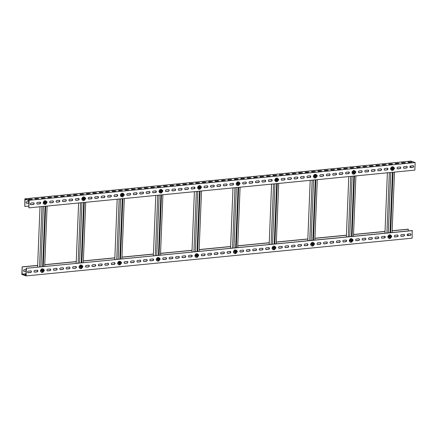 <?xml version="1.0" encoding="UTF-8"?>
<svg xmlns="http://www.w3.org/2000/svg" width="437" height="437" viewBox="0 0 437 437"><rect width="100%" height="100%" fill="white"/><g stroke="black" fill="none" stroke-linecap="round" stroke-linejoin="round"><path stroke-width="0.66" d="M28.864 207.854L414.844 170.124L415.15 162.564L410.873 161.084L24.887 198.808L29.164 200.293L28.864 207.854L28.809 200.55L25.084 199.261L24.8 206.444L28.716 206.062M410.829 167.486L410.895 165.918M411.042 162.225L408.524 162.427M24.8 206.444L24.887 198.808M410.523 167.611L412.97 167.371A0.852 0.688 109.1 0 0 413.036 165.71L410.594 165.945A0.852 0.688 109.1 0 0 410.523 167.611L410.31 167.535A0.852 0.688 -70.9 0 1 410.179 167.535M404.094 168.24L406.536 167.999A0.852 0.688 109.1 0 0 406.607 166.339L404.159 166.573A0.852 0.688 109.1 0 0 404.094 168.24L403.881 168.163A0.852 0.688 -70.9 0 1 403.744 168.163M397.659 168.868L400.106 168.627A0.852 0.688 109.1 0 0 400.172 166.967L397.725 167.207A0.852 0.688 109.1 0 0 397.659 168.868L397.446 168.797A0.852 0.688 -70.9 0 1 397.309 168.791M390.886 168.021A0.852 0.688 109.1 0 0 390.831 169.392M393.846 169.217A0.852 0.688 109.1 0 0 393.835 167.595M384.795 170.124L387.237 169.889A0.852 0.688 109.1 0 0 387.308 168.223L384.86 168.463A0.852 0.688 109.1 0 0 384.795 170.124L384.582 170.053A0.852 0.688 -70.9 0 1 384.445 170.048M378.36 170.752L380.807 170.517A0.852 0.688 109.1 0 0 380.873 168.851L378.426 169.092A0.852 0.688 109.1 0 0 378.36 170.752L378.147 170.681A0.852 0.688 -70.9 0 1 378.01 170.681M371.925 171.386L374.372 171.146A0.852 0.688 109.1 0 0 374.438 169.48L371.996 169.72A0.852 0.688 109.1 0 0 371.925 171.386L371.712 171.309A0.852 0.688 -70.9 0 1 371.581 171.309M365.496 172.014L367.938 171.774A0.852 0.688 109.1 0 0 368.003 170.108L365.561 170.348A0.852 0.688 109.1 0 0 365.496 172.014L365.283 171.938A0.852 0.688 -70.9 0 1 365.146 171.938M359.061 172.642L361.508 172.402A0.852 0.688 109.1 0 0 361.574 170.741L359.127 170.976A0.852 0.688 109.1 0 0 359.061 172.642L358.848 172.566A0.852 0.688 -70.9 0 1 358.711 172.566M352.288 171.79A0.852 0.688 109.1 0 0 352.233 173.161M355.248 172.992A0.852 0.688 109.1 0 0 355.237 171.364M346.197 173.899L348.639 173.658A0.852 0.688 109.1 0 0 348.704 171.998L346.262 172.233A0.852 0.688 109.1 0 0 346.197 173.899L345.984 173.822A0.852 0.688 -70.9 0 1 345.847 173.822M339.762 174.527L342.209 174.287A0.852 0.688 109.1 0 0 342.275 172.626L339.828 172.866A0.852 0.688 109.1 0 0 339.762 174.527L339.549 174.456A0.852 0.688 -70.9 0 1 339.412 174.45M333.327 175.155L335.774 174.92A0.852 0.688 109.1 0 0 335.84 173.254L333.398 173.494A0.852 0.688 109.1 0 0 333.327 175.155L333.114 175.084A0.852 0.688 -70.9 0 1 332.983 175.079M326.898 175.783L329.34 175.548A0.852 0.688 109.1 0 0 329.405 173.882L326.963 174.123A0.852 0.688 109.1 0 0 326.898 175.783L326.685 175.712A0.852 0.688 -70.9 0 1 326.548 175.707M320.463 176.417L322.91 176.177A0.852 0.688 109.1 0 0 322.976 174.51L320.529 174.751A0.852 0.688 109.1 0 0 320.463 176.417L320.25 176.34A0.852 0.688 -70.9 0 1 320.113 176.34M313.69 175.565A0.852 0.688 109.1 0 0 313.635 176.936M316.65 176.761A0.852 0.688 109.1 0 0 316.639 175.139M307.599 177.673L310.041 177.433A0.852 0.688 109.1 0 0 310.106 175.767L307.664 176.007A0.852 0.688 109.1 0 0 307.599 177.673L307.38 177.597A0.852 0.688 -70.9 0 1 307.249 177.597M301.164 178.301L303.606 178.061A0.852 0.688 109.1 0 0 303.677 176.401L301.23 176.635A0.852 0.688 109.1 0 0 301.164 178.301L300.951 178.225A0.852 0.688 -70.9 0 1 300.814 178.225M294.729 178.93L297.176 178.689A0.852 0.688 109.1 0 0 297.242 177.029L294.8 177.264A0.852 0.688 109.1 0 0 294.729 178.93L294.516 178.853A0.852 0.688 -70.9 0 1 294.385 178.853M288.3 179.558L290.742 179.317A0.852 0.688 109.1 0 0 290.807 177.657L288.365 177.892A0.852 0.688 109.1 0 0 288.3 179.558L288.081 179.487A0.852 0.688 -70.9 0 1 287.95 179.481M281.865 180.186L284.307 179.946A0.852 0.688 109.1 0 0 284.378 178.285L281.931 178.525A0.852 0.688 109.1 0 0 281.865 180.186L281.652 180.115A0.852 0.688 -70.9 0 1 281.515 180.11M275.091 179.339A0.852 0.688 109.1 0 0 275.037 180.71M278.052 180.536A0.852 0.688 109.1 0 0 278.041 178.913M269.001 181.442L271.443 181.208A0.852 0.688 109.1 0 0 271.508 179.541L269.066 179.782A0.852 0.688 109.1 0 0 269.001 181.442L268.782 181.371A0.852 0.688 -70.9 0 1 268.651 181.366M262.566 182.076L265.008 181.836A0.852 0.688 109.1 0 0 265.079 180.17L262.632 180.41A0.852 0.688 109.1 0 0 262.566 182.076L262.353 182A0.852 0.688 -70.9 0 1 262.216 182M256.131 182.704L258.578 182.464A0.852 0.688 109.1 0 0 258.644 180.798L256.197 181.038A0.852 0.688 109.1 0 0 256.131 182.704L255.918 182.628A0.852 0.688 -70.9 0 1 255.782 182.628M249.702 183.332L252.144 183.092A0.852 0.688 109.1 0 0 252.209 181.426L249.767 181.666A0.852 0.688 109.1 0 0 249.702 183.332L249.483 183.256A0.852 0.688 -70.9 0 1 249.352 183.256M243.267 183.961L245.709 183.72A0.852 0.688 109.1 0 0 245.78 182.06L243.333 182.295A0.852 0.688 109.1 0 0 243.267 183.961L243.054 183.884A0.852 0.688 -70.9 0 1 242.917 183.884M236.493 183.108A0.852 0.688 109.1 0 0 236.439 184.48M239.449 184.31A0.852 0.688 109.1 0 0 239.443 182.682M230.403 185.217L232.845 184.977A0.852 0.688 109.1 0 0 232.91 183.316L230.468 183.556A0.852 0.688 109.1 0 0 230.403 185.217L230.184 185.146A0.852 0.688 -70.9 0 1 230.053 185.141M223.968 185.845L226.41 185.605A0.852 0.688 109.1 0 0 226.481 183.944L224.034 184.185A0.852 0.688 109.1 0 0 223.968 185.845L223.755 185.774A0.852 0.688 -70.9 0 1 223.618 185.769M217.533 186.473L219.98 186.238A0.852 0.688 109.1 0 0 220.046 184.572L217.599 184.813A0.852 0.688 109.1 0 0 217.533 186.473L217.32 186.402A0.852 0.688 -70.9 0 1 217.184 186.397M211.098 187.102L213.546 186.867A0.852 0.688 109.1 0 0 213.611 185.201L211.169 185.441A0.852 0.688 109.1 0 0 211.098 187.102L210.885 187.031A0.852 0.688 -70.9 0 1 210.754 187.031M204.669 187.735L207.111 187.495A0.852 0.688 109.1 0 0 207.182 185.829L204.734 186.069A0.852 0.688 109.1 0 0 204.669 187.735L204.456 187.659A0.852 0.688 -70.9 0 1 204.319 187.659M197.895 186.883A0.852 0.688 109.1 0 0 197.841 188.254M200.851 188.079A0.852 0.688 109.1 0 0 200.845 186.457M191.799 188.992L194.247 188.751A0.852 0.688 109.1 0 0 194.312 187.085L191.87 187.326A0.852 0.688 109.1 0 0 191.799 188.992L191.586 188.915A0.852 0.688 -70.9 0 1 191.455 188.915M185.37 189.62L187.812 189.379A0.852 0.688 109.1 0 0 187.883 187.719L185.435 187.954A0.852 0.688 109.1 0 0 185.37 189.62L185.157 189.543A0.852 0.688 -70.9 0 1 185.02 189.543M178.935 190.248L181.382 190.008A0.852 0.688 109.1 0 0 181.448 188.347L179.001 188.582A0.852 0.688 109.1 0 0 178.935 190.248L178.722 190.171A0.852 0.688 -70.9 0 1 178.586 190.171M172.5 190.876L174.947 190.636A0.852 0.688 109.1 0 0 175.013 188.975L172.571 189.216A0.852 0.688 109.1 0 0 172.5 190.876L172.287 190.805A0.852 0.688 -70.9 0 1 172.156 190.8M166.071 191.504L168.513 191.264A0.852 0.688 109.1 0 0 168.584 189.603L166.136 189.844A0.852 0.688 109.1 0 0 166.071 191.504L165.858 191.433A0.852 0.688 -70.9 0 1 165.721 191.428M159.297 190.658A0.852 0.688 109.1 0 0 159.243 192.029M162.253 191.854A0.852 0.688 109.1 0 0 162.247 190.232M153.201 192.761L155.648 192.526A0.852 0.688 109.1 0 0 155.714 190.86L153.272 191.1A0.852 0.688 109.1 0 0 153.201 192.761L152.988 192.69A0.852 0.688 -70.9 0 1 152.857 192.69M146.772 193.394L149.214 193.154A0.852 0.688 109.1 0 0 149.279 191.488L146.837 191.728A0.852 0.688 109.1 0 0 146.772 193.394L146.559 193.318A0.852 0.688 -70.9 0 1 146.422 193.318M140.337 194.023L142.784 193.782A0.852 0.688 109.1 0 0 142.85 192.116L140.403 192.356A0.852 0.688 109.1 0 0 140.337 194.023L140.124 193.946A0.852 0.688 -70.9 0 1 139.987 193.946M133.902 194.651L136.349 194.41A0.852 0.688 109.1 0 0 136.415 192.744L133.973 192.985A0.852 0.688 109.1 0 0 133.902 194.651L133.689 194.574A0.852 0.688 -70.9 0 1 133.558 194.574M127.473 195.279L129.915 195.039A0.852 0.688 109.1 0 0 129.98 193.378L127.538 193.613A0.852 0.688 109.1 0 0 127.473 195.279L127.26 195.202A0.852 0.688 -70.9 0 1 127.123 195.202M120.699 194.427A0.852 0.688 109.1 0 0 120.645 195.803M123.655 195.629A0.852 0.688 109.1 0 0 123.649 194.001M114.603 196.535L117.05 196.295A0.852 0.688 109.1 0 0 117.116 194.634L114.674 194.875A0.852 0.688 109.1 0 0 114.603 196.535L114.39 196.464A0.852 0.688 -70.9 0 1 114.259 196.459M108.174 197.163L110.616 196.929A0.852 0.688 109.1 0 0 110.681 195.263L108.239 195.503A0.852 0.688 109.1 0 0 108.174 197.163L107.955 197.092A0.852 0.688 -70.9 0 1 107.824 197.087M101.739 197.792L104.186 197.557A0.852 0.688 109.1 0 0 104.252 195.891L101.805 196.131A0.852 0.688 109.1 0 0 101.739 197.792L101.526 197.721A0.852 0.688 -70.9 0 1 101.389 197.715M95.304 198.42L97.751 198.185A0.852 0.688 109.1 0 0 97.817 196.519L95.375 196.759A0.852 0.688 109.1 0 0 95.304 198.42L95.091 198.349A0.852 0.688 -70.9 0 1 94.96 198.349M88.875 199.053L91.317 198.813A0.852 0.688 109.1 0 0 91.382 197.147L88.94 197.387A0.852 0.688 109.1 0 0 88.875 199.053L88.656 198.977A0.852 0.688 -70.9 0 1 88.525 198.977M82.101 198.201A0.852 0.688 109.1 0 0 82.047 199.572M85.057 199.398A0.852 0.688 109.1 0 0 85.051 197.775M76.005 200.31L78.452 200.07A0.852 0.688 109.1 0 0 78.518 198.409L76.076 198.644A0.852 0.688 109.1 0 0 76.005 200.31L75.792 200.233A0.852 0.688 -70.9 0 1 75.661 200.233M69.576 200.938L72.018 200.698A0.852 0.688 109.1 0 0 72.083 199.037L69.641 199.272A0.852 0.688 109.1 0 0 69.576 200.938L69.357 200.862A0.852 0.688 -70.9 0 1 69.226 200.862M63.141 201.566L65.583 201.326A0.852 0.688 109.1 0 0 65.654 199.665L63.207 199.9A0.852 0.688 109.1 0 0 63.141 201.566L62.928 201.49A0.852 0.688 -70.9 0 1 62.791 201.49M56.706 202.194L59.153 201.954A0.852 0.688 109.1 0 0 59.219 200.293L56.772 200.534A0.852 0.688 109.1 0 0 56.706 202.194L56.493 202.123A0.852 0.688 -70.9 0 1 56.362 202.118M50.277 202.823L52.719 202.588A0.852 0.688 109.1 0 0 52.784 200.922L50.342 201.162A0.852 0.688 109.1 0 0 50.277 202.823L50.058 202.752A0.852 0.688 -70.9 0 1 49.927 202.746M43.503 201.976A0.852 0.688 109.1 0 0 43.449 203.347M46.459 203.172A0.852 0.688 109.1 0 0 46.453 201.55M37.407 204.084L39.854 203.844A0.852 0.688 109.1 0 0 39.92 202.178L37.473 202.418A0.852 0.688 109.1 0 0 37.407 204.084L37.194 204.008A0.852 0.688 -70.9 0 1 37.058 204.008M30.978 204.713L33.42 204.472A0.852 0.688 109.1 0 0 33.485 202.806L31.043 203.047A0.852 0.688 109.1 0 0 30.978 204.713L30.759 204.636A0.852 0.688 -70.9 0 1 30.628 204.636M415.15 162.564L29.164 200.293M413.173 165.71A0.852 0.688 -70.9 0 1 412.757 167.3L410.31 167.535M406.738 166.339A0.852 0.688 -70.9 0 1 406.323 167.928L403.881 168.163M400.303 166.967A0.852 0.688 -70.9 0 1 399.888 168.556L397.446 168.797M393.874 167.595A0.852 0.688 -70.9 0 1 393.939 168.922M387.439 168.223A0.852 0.688 -70.9 0 1 387.024 169.813L384.582 170.053M381.004 168.857A0.852 0.688 -70.9 0 1 380.589 170.441L378.147 170.681M374.575 169.485A0.852 0.688 -70.9 0 1 374.159 171.069L371.712 171.309M368.14 170.113A0.852 0.688 -70.9 0 1 367.725 171.697L365.283 171.938M361.705 170.741A0.852 0.688 -70.9 0 1 361.29 172.331L358.848 172.566M355.276 171.37A0.852 0.688 -70.9 0 1 355.341 172.697M348.841 171.998A0.852 0.688 -70.9 0 1 348.426 173.587L345.984 173.822M342.406 172.626A0.852 0.688 -70.9 0 1 341.991 174.216L339.549 174.456M335.977 173.254A0.852 0.688 -70.9 0 1 335.561 174.844L333.114 175.084M329.542 173.882A0.852 0.688 -70.9 0 1 329.127 175.472L326.685 175.712M323.107 174.516A0.852 0.688 -70.9 0 1 322.692 176.1L320.25 176.34M316.678 175.144A0.852 0.688 -70.9 0 1 316.743 176.472M310.243 175.772A0.852 0.688 -70.9 0 1 309.828 177.356L307.38 177.597M303.808 176.401A0.852 0.688 -70.9 0 1 303.393 177.99L300.951 178.225M297.378 177.029A0.852 0.688 -70.9 0 1 296.963 178.618L294.516 178.853M290.944 177.657A0.852 0.688 -70.9 0 1 290.529 179.246L288.081 179.487M284.509 178.285A0.852 0.688 -70.9 0 1 284.094 179.875L281.652 180.115M278.079 178.913A0.852 0.688 -70.9 0 1 278.145 180.241M271.645 179.541A0.852 0.688 -70.9 0 1 271.23 181.131L268.782 181.371M265.21 180.175A0.852 0.688 -70.9 0 1 264.795 181.759L262.353 182M258.78 180.803A0.852 0.688 -70.9 0 1 258.365 182.387L255.918 182.628M252.346 181.431A0.852 0.688 -70.9 0 1 251.93 183.016L249.483 183.256M245.911 182.06A0.852 0.688 -70.9 0 1 245.496 183.649L243.054 183.884M239.481 182.688A0.852 0.688 -70.9 0 1 239.547 184.015M233.047 183.316A0.852 0.688 -70.9 0 1 232.631 184.906L230.184 185.146M226.612 183.944A0.852 0.688 -70.9 0 1 226.197 185.534L223.755 185.774M220.177 184.572A0.852 0.688 -70.9 0 1 219.767 186.162L217.32 186.402M213.748 185.201A0.852 0.688 -70.9 0 1 213.332 186.79L210.885 187.031M207.313 185.834A0.852 0.688 -70.9 0 1 206.898 187.418L204.456 187.659M200.878 186.462A0.852 0.688 -70.9 0 1 200.949 187.79M194.449 187.091A0.852 0.688 -70.9 0 1 194.033 188.675L191.586 188.915M188.014 187.719A0.852 0.688 -70.9 0 1 187.599 189.308L185.157 189.543M181.579 188.347A0.852 0.688 -70.9 0 1 181.164 189.937L178.722 190.171M175.15 188.975A0.852 0.688 -70.9 0 1 174.734 190.565L172.287 190.805M168.715 189.603A0.852 0.688 -70.9 0 1 168.3 191.193L165.858 191.433M162.28 190.232A0.852 0.688 -70.9 0 1 162.351 191.564M155.851 190.865A0.852 0.688 -70.9 0 1 155.435 192.449L152.988 192.69M149.416 191.493A0.852 0.688 -70.9 0 1 149.001 193.078L146.559 193.318M142.981 192.122A0.852 0.688 -70.9 0 1 142.566 193.706L140.124 193.946M136.552 192.75A0.852 0.688 -70.9 0 1 136.136 194.339L133.689 194.574M130.117 193.378A0.852 0.688 -70.9 0 1 129.702 194.968L127.26 195.202M123.682 194.006A0.852 0.688 -70.9 0 1 123.753 195.334M117.253 194.634A0.852 0.688 -70.9 0 1 116.837 196.224L114.39 196.464M110.818 195.263A0.852 0.688 -70.9 0 1 110.403 196.852L107.955 197.092M104.383 195.891A0.852 0.688 -70.9 0 1 103.968 197.48L101.526 197.721M97.954 196.524A0.852 0.688 -70.9 0 1 97.538 198.108L95.091 198.349M91.519 197.153A0.852 0.688 -70.9 0 1 91.104 198.737L88.656 198.977M85.084 197.781A0.852 0.688 -70.9 0 1 85.149 199.108M78.655 198.409A0.852 0.688 -70.9 0 1 78.239 199.999L75.792 200.233M72.22 199.037A0.852 0.688 -70.9 0 1 71.805 200.627L69.357 200.862M65.785 199.665A0.852 0.688 -70.9 0 1 65.37 201.255L62.928 201.49M59.356 200.293A0.852 0.688 -70.9 0 1 58.94 201.883L56.493 202.123M52.921 200.922A0.852 0.688 -70.9 0 1 52.506 202.511L50.058 202.752M46.486 201.55A0.852 0.688 -70.9 0 1 46.551 202.883M40.057 202.184A0.852 0.688 -70.9 0 1 39.641 203.768L37.194 204.008M33.622 202.812A0.852 0.688 -70.9 0 1 33.207 204.396L30.759 204.636M402.095 163.056L404.613 162.854M395.66 163.684L398.178 163.482M389.225 164.317L391.749 164.11M382.796 164.946L385.314 164.738M376.361 165.574L378.879 165.366M369.926 166.202L372.45 165.994M363.497 166.83L366.015 166.628M357.062 167.458L359.58 167.256M350.627 168.087L353.151 167.884M344.198 168.715L346.716 168.513M337.763 169.343L340.281 169.141M331.328 169.977L333.852 169.769M324.899 170.605L327.417 170.397M318.464 171.233L320.982 171.025M312.029 171.861L314.553 171.654M305.6 172.489L308.118 172.287M299.165 173.118L301.683 172.915M292.73 173.746L295.254 173.544M286.301 174.374L288.819 174.172M279.866 175.002L282.384 174.8M273.431 175.636L275.955 175.428M266.996 176.264L269.52 176.056M260.567 176.892L263.085 176.685M254.132 177.52L256.656 177.313M247.697 178.149L250.221 177.946M241.268 178.777L243.786 178.575M234.833 179.405L237.357 179.203M228.398 180.033L230.922 179.831M221.969 180.667L224.487 180.459M215.534 181.295L218.058 181.087M209.099 181.923L211.623 181.716M202.67 182.551L205.188 182.344M196.235 183.179L198.753 182.972M189.8 183.808L192.324 183.606M183.371 184.436L185.889 184.234M176.936 185.064L179.454 184.862M170.501 185.692L173.025 185.49M164.072 186.326L166.59 186.118M157.637 186.954L160.155 186.746M151.202 187.582L153.726 187.375M144.773 188.21L147.291 188.003M138.338 188.839L140.856 188.631M131.903 189.467L134.427 189.265M125.474 190.095L127.992 189.893M119.039 190.723L121.557 190.521M112.604 191.351L115.128 191.149M106.175 191.985L108.693 191.777M99.74 192.613L102.258 192.406M93.305 193.241L95.829 193.034M86.876 193.87L89.394 193.662M80.441 194.498L82.959 194.296M74.006 195.126L76.53 194.924M67.571 195.754L70.095 195.552M61.142 196.382L63.66 196.18M54.707 197.011L57.231 196.808M48.272 197.644L50.796 197.437M41.843 198.272L44.361 198.065M35.408 198.901L37.932 198.693M28.973 199.529L31.497 199.321M28.902 201.452L26.979 201.637A0.852 0.688 109.1 0 0 26.908 203.303L28.837 203.112M28.842 203.019L26.695 203.227A0.852 0.688 -70.9 0 1 26.564 203.227M409.043 162.422L411.867 162.051L408.103 162.094L409.043 162.422M402.608 163.05L405.432 162.679L401.669 162.722L402.608 163.05M396.179 163.678L398.997 163.307L395.234 163.351L396.179 163.678M389.744 164.307L392.568 163.941L388.804 163.979L389.744 164.307M383.309 164.935L386.133 164.569L382.37 164.607L383.309 164.935M376.88 165.563L379.698 165.197L375.935 165.235L376.88 165.563M370.445 166.191L373.269 165.825L369.505 165.869L370.445 166.191M364.01 166.819L366.834 166.453L363.071 166.497L364.01 166.819M357.575 167.447L360.399 167.081L356.636 167.125L357.575 167.447M351.146 168.081L353.97 167.71L350.201 167.753L351.146 168.081M344.711 168.709L347.535 168.338L343.772 168.382L344.711 168.709M338.276 169.338L341.1 168.966L337.337 169.01L338.276 169.338M331.847 169.966L334.671 169.6L330.902 169.638L331.847 169.966M325.412 170.594L328.236 170.228L324.473 170.266L325.412 170.594M318.977 171.222L321.801 170.856L318.038 170.894L318.977 171.222M312.548 171.85L315.372 171.484L311.603 171.528L312.548 171.85M306.113 172.478L308.937 172.112L305.173 172.156L306.113 172.478M299.678 173.112L302.502 172.741L298.739 172.784L299.678 173.112M293.249 173.74L296.073 173.369L292.304 173.413L293.249 173.74M286.814 174.368L289.638 173.997L285.874 174.041L286.814 174.368M280.379 174.997L283.203 174.631L279.44 174.669L280.379 174.997M273.95 175.625L276.774 175.259L273.005 175.297L273.95 175.625M267.515 176.253L270.339 175.887L266.575 175.925L267.515 176.253M261.08 176.881L263.904 176.515L260.141 176.553L261.08 176.881M254.651 177.509L257.475 177.143L253.706 177.187L254.651 177.509M248.216 178.138L251.04 177.772L247.276 177.815L248.216 178.138M241.781 178.771L244.605 178.4L240.842 178.443L241.781 178.771M235.352 179.399L238.176 179.028L234.407 179.072L235.352 179.399M228.917 180.028L231.741 179.656L227.977 179.7L228.917 180.028M222.482 180.656L225.306 180.29L221.543 180.328L222.482 180.656M216.053 181.284L218.877 180.918L215.108 180.956L216.053 181.284M209.618 181.912L212.442 181.546L208.678 181.584L209.618 181.912M203.183 182.54L206.007 182.174L202.244 182.218L203.183 182.54M196.754 183.169L199.572 182.803L195.809 182.846L196.754 183.169M190.319 183.797L193.143 183.431L189.379 183.474L190.319 183.797M183.884 184.43L186.708 184.059L182.945 184.103L183.884 184.43M177.455 185.059L180.273 184.687L176.51 184.731L177.455 185.059M171.02 185.687L173.844 185.315L170.08 185.359L171.02 185.687M164.585 186.315L167.409 185.949L163.646 185.987L164.585 186.315M158.156 186.943L160.974 186.577L157.211 186.615L158.156 186.943M151.721 187.571L154.545 187.205L150.776 187.244L151.721 187.571M145.286 188.2L148.11 187.834L144.347 187.877L145.286 188.2M138.851 188.828L141.675 188.462L137.912 188.505L138.851 188.828M132.422 189.456L135.246 189.09L131.477 189.134L132.422 189.456M125.987 190.09L128.811 189.718L125.048 189.762L125.987 190.09M119.552 190.718L122.376 190.346L118.613 190.39L119.552 190.718M113.123 191.346L115.947 190.974L112.178 191.018L113.123 191.346M106.688 191.974L109.512 191.608L105.749 191.646L106.688 191.974M100.253 192.602L103.077 192.236L99.314 192.275L100.253 192.602M93.824 193.23L96.648 192.864L92.879 192.903L93.824 193.23M87.389 193.859L90.213 193.493L86.45 193.536L87.389 193.859M80.954 194.487L83.778 194.121L80.015 194.165L80.954 194.487M74.525 195.115L77.349 194.749L73.58 194.793L74.525 195.115M68.09 195.749L70.914 195.377L67.151 195.421L68.09 195.749M61.655 196.377L64.479 196.005L60.716 196.049L61.655 196.377M55.226 197.005L58.05 196.634L54.281 196.677L55.226 197.005M48.791 197.633L51.615 197.267L47.852 197.305L48.791 197.633M42.356 198.261L45.18 197.895L41.417 197.934L42.356 198.261M35.927 198.89L38.751 198.524L34.982 198.562L35.927 198.89M29.492 199.518L32.316 199.152L28.552 199.196L29.492 199.518M412.419 230.627L26.22 268.28L412.2 230.556L412.113 238.192L26.127 275.916L21.85 274.436L22.156 266.876L22.079 274.13L26.002 273.748M26.433 268.356L26.127 275.916M26.22 268.28L25.93 275.468L22.079 274.13M26.105 271.082L23.964 271.29A0.852 0.688 -70.9 0 1 23.827 271.29M408.284 230.938L408.136 229.146L392.142 230.709M385.035 231.402L353.544 234.483M346.437 235.177L314.94 238.252M307.839 238.952L276.342 242.027M269.236 242.721L237.744 245.802M230.638 246.495L199.146 249.571M192.04 250.27L160.548 253.345M153.442 254.039L121.95 257.12M114.844 257.814L83.352 260.889M76.246 261.588L44.754 264.664M37.648 265.357L22.156 266.876M408.349 229.217L392.136 230.802M385.03 231.501L353.538 234.576M346.432 235.27L314.94 238.351M307.834 239.044L276.342 242.125M269.236 242.819L237.744 245.894M230.638 246.588L199.146 249.669M192.04 250.363L160.548 253.444M153.442 254.137L121.945 257.213M114.838 257.906L83.347 260.987M76.24 261.681L44.749 264.762M37.642 265.456L22.369 266.947M26.171 269.514L24.243 269.7A0.852 0.688 109.1 0 0 24.177 271.366L26.1 271.18M408.098 235.548L408.158 233.981M25.974 274.398L25.149 274.573L25.958 274.775M410.436 233.773A0.852 0.688 -70.9 0 1 410.021 235.363L407.579 235.598A0.852 0.688 -70.9 0 1 407.442 235.598M404.007 234.401A0.852 0.688 -70.9 0 1 403.591 235.991L401.144 236.231A0.852 0.688 -70.9 0 1 401.013 236.226M397.572 235.03A0.852 0.688 -70.9 0 1 397.157 236.619L394.715 236.859A0.852 0.688 -70.9 0 1 394.578 236.854M391.137 235.658A0.852 0.688 -70.9 0 1 391.208 236.991M384.707 236.291A0.852 0.688 -70.9 0 1 384.292 237.875L381.845 238.116A0.852 0.688 -70.9 0 1 381.714 238.116M378.273 236.92A0.852 0.688 -70.9 0 1 377.858 238.504L375.41 238.744A0.852 0.688 -70.9 0 1 375.279 238.744M371.838 237.548A0.852 0.688 -70.9 0 1 371.423 239.132L368.981 239.372A0.852 0.688 -70.9 0 1 368.844 239.372M365.408 238.176A0.852 0.688 -70.9 0 1 364.993 239.766L362.546 240A0.852 0.688 -70.9 0 1 362.415 240M358.974 238.804A0.852 0.688 -70.9 0 1 358.558 240.394L356.111 240.629A0.852 0.688 -70.9 0 1 355.98 240.629M352.539 239.432A0.852 0.688 -70.9 0 1 352.604 240.76M346.109 240.06A0.852 0.688 -70.9 0 1 345.694 241.65L343.247 241.89A0.852 0.688 -70.9 0 1 343.116 241.885M339.675 240.689A0.852 0.688 -70.9 0 1 339.259 242.278L336.812 242.519A0.852 0.688 -70.9 0 1 336.681 242.513M333.24 241.317A0.852 0.688 -70.9 0 1 332.825 242.906L330.383 243.147A0.852 0.688 -70.9 0 1 330.246 243.141M326.81 241.951A0.852 0.688 -70.9 0 1 326.395 243.535L323.948 243.775A0.852 0.688 -70.9 0 1 323.812 243.775M320.376 242.579A0.852 0.688 -70.9 0 1 319.96 244.163L317.513 244.403A0.852 0.688 -70.9 0 1 317.382 244.403M313.941 243.207A0.852 0.688 -70.9 0 1 314.006 244.534M307.511 243.835A0.852 0.688 -70.9 0 1 307.096 245.425L304.649 245.66A0.852 0.688 -70.9 0 1 304.513 245.66M301.077 244.463A0.852 0.688 -70.9 0 1 300.661 246.053L298.214 246.288A0.852 0.688 -70.9 0 1 298.083 246.288M294.642 245.091A0.852 0.688 -70.9 0 1 294.227 246.681L291.785 246.921A0.852 0.688 -70.9 0 1 291.648 246.916M288.207 245.72A0.852 0.688 -70.9 0 1 287.797 247.309L285.35 247.55A0.852 0.688 -70.9 0 1 285.214 247.544M281.778 246.348A0.852 0.688 -70.9 0 1 281.362 247.937L278.915 248.178A0.852 0.688 -70.9 0 1 278.784 248.172M275.343 246.976A0.852 0.688 -70.9 0 1 275.408 248.309M268.908 247.61A0.852 0.688 -70.9 0 1 268.493 249.194L266.051 249.434A0.852 0.688 -70.9 0 1 265.915 249.434M262.479 248.238A0.852 0.688 -70.9 0 1 262.063 249.822L259.616 250.062A0.852 0.688 -70.9 0 1 259.485 250.062M256.044 248.866A0.852 0.688 -70.9 0 1 255.629 250.45L253.187 250.691A0.852 0.688 -70.9 0 1 253.05 250.691M249.609 249.494A0.852 0.688 -70.9 0 1 249.194 251.084L246.752 251.319A0.852 0.688 -70.9 0 1 246.615 251.319M243.18 250.122A0.852 0.688 -70.9 0 1 242.764 251.712L240.317 251.947A0.852 0.688 -70.9 0 1 240.186 251.947M236.745 250.751A0.852 0.688 -70.9 0 1 236.81 252.078M230.31 251.379A0.852 0.688 -70.9 0 1 229.895 252.968L227.453 253.209A0.852 0.688 -70.9 0 1 227.316 253.203M223.881 252.007A0.852 0.688 -70.9 0 1 223.465 253.597L221.018 253.837A0.852 0.688 -70.9 0 1 220.887 253.831M217.446 252.641A0.852 0.688 -70.9 0 1 217.031 254.225L214.589 254.465A0.852 0.688 -70.9 0 1 214.452 254.465M211.011 253.269A0.852 0.688 -70.9 0 1 210.596 254.853L208.154 255.093A0.852 0.688 -70.9 0 1 208.017 255.093M204.582 253.897A0.852 0.688 -70.9 0 1 204.166 255.481L201.719 255.721A0.852 0.688 -70.9 0 1 201.588 255.721M198.147 254.525A0.852 0.688 -70.9 0 1 198.212 255.853M191.712 255.153A0.852 0.688 -70.9 0 1 191.297 256.743L188.855 256.978A0.852 0.688 -70.9 0 1 188.718 256.978M185.283 255.782A0.852 0.688 -70.9 0 1 184.867 257.371L182.42 257.606A0.852 0.688 -70.9 0 1 182.289 257.606M178.848 256.41A0.852 0.688 -70.9 0 1 178.433 257.999L175.985 258.24A0.852 0.688 -70.9 0 1 175.854 258.234M172.413 257.038A0.852 0.688 -70.9 0 1 171.998 258.628L169.556 258.868A0.852 0.688 -70.9 0 1 169.419 258.862M165.984 257.666A0.852 0.688 -70.9 0 1 165.568 259.256L163.121 259.496A0.852 0.688 -70.9 0 1 162.99 259.491M159.549 258.3A0.852 0.688 -70.9 0 1 159.614 259.627M153.114 258.928A0.852 0.688 -70.9 0 1 152.699 260.512L150.257 260.752A0.852 0.688 -70.9 0 1 150.12 260.752M146.685 259.556A0.852 0.688 -70.9 0 1 146.269 261.14L143.822 261.381A0.852 0.688 -70.9 0 1 143.691 261.381M140.25 260.184A0.852 0.688 -70.9 0 1 139.835 261.774L137.387 262.009A0.852 0.688 -70.9 0 1 137.256 262.009M133.815 260.813A0.852 0.688 -70.9 0 1 133.4 262.402L130.958 262.637A0.852 0.688 -70.9 0 1 130.821 262.637M127.385 261.441A0.852 0.688 -70.9 0 1 126.97 263.03L124.523 263.265A0.852 0.688 -70.9 0 1 124.392 263.265M120.951 262.069A0.852 0.688 -70.9 0 1 121.016 263.396M114.516 262.697A0.852 0.688 -70.9 0 1 114.101 264.287L111.659 264.527A0.852 0.688 -70.9 0 1 111.522 264.522M108.086 263.325A0.852 0.688 -70.9 0 1 107.671 264.915L105.224 265.155A0.852 0.688 -70.9 0 1 105.088 265.15M101.652 263.959A0.852 0.688 -70.9 0 1 101.237 265.543L98.789 265.783A0.852 0.688 -70.9 0 1 98.658 265.783M95.217 264.587A0.852 0.688 -70.9 0 1 94.802 266.171L92.36 266.412A0.852 0.688 -70.9 0 1 92.223 266.412M88.787 265.215A0.852 0.688 -70.9 0 1 88.372 266.799L85.925 267.04A0.852 0.688 -70.9 0 1 85.789 267.04M82.353 265.843A0.852 0.688 -70.9 0 1 82.418 267.171M75.918 266.472A0.852 0.688 -70.9 0 1 75.503 268.061L73.061 268.296A0.852 0.688 -70.9 0 1 72.924 268.296M69.483 267.1A0.852 0.688 -70.9 0 1 69.068 268.689L66.626 268.93A0.852 0.688 -70.9 0 1 66.49 268.924M63.054 267.728A0.852 0.688 -70.9 0 1 62.638 269.318L60.191 269.558A0.852 0.688 -70.9 0 1 60.06 269.553M56.619 268.356A0.852 0.688 -70.9 0 1 56.204 269.946L53.762 270.186A0.852 0.688 -70.9 0 1 53.625 270.181M50.184 268.984A0.852 0.688 -70.9 0 1 49.769 270.574L47.327 270.814A0.852 0.688 -70.9 0 1 47.191 270.809M43.755 269.618A0.852 0.688 -70.9 0 1 43.82 270.945M37.32 270.246A0.852 0.688 -70.9 0 1 36.905 271.83L34.463 272.071A0.852 0.688 -70.9 0 1 34.326 272.071M30.885 270.874A0.852 0.688 -70.9 0 1 30.47 272.459L28.028 272.699A0.852 0.688 -70.9 0 1 27.892 272.699M407.792 235.674L410.239 235.434A0.852 0.688 109.1 0 0 410.305 233.773L407.858 234.008A0.852 0.688 109.1 0 0 407.792 235.674L407.579 235.598M401.357 236.302L403.804 236.062A0.852 0.688 109.1 0 0 403.87 234.401L401.428 234.642A0.852 0.688 109.1 0 0 401.357 236.302L401.144 236.231M394.928 236.93L397.37 236.696A0.852 0.688 109.1 0 0 397.435 235.03L394.993 235.27A0.852 0.688 109.1 0 0 394.928 236.93L394.715 236.859M388.154 236.084A0.852 0.688 109.1 0 0 388.1 237.455M391.11 237.28A0.852 0.688 109.1 0 0 391.104 235.658M382.058 238.187L384.505 237.952A0.852 0.688 109.1 0 0 384.571 236.286L382.129 236.526A0.852 0.688 109.1 0 0 382.058 238.187L381.845 238.116M375.629 238.821L378.071 238.58A0.852 0.688 109.1 0 0 378.136 236.914L375.694 237.154A0.852 0.688 109.1 0 0 375.629 238.821L375.41 238.744M369.194 239.449L371.636 239.208A0.852 0.688 109.1 0 0 371.707 237.542L369.26 237.783A0.852 0.688 109.1 0 0 369.194 239.449L368.981 239.372M362.759 240.077L365.206 239.837A0.852 0.688 109.1 0 0 365.272 238.176L362.83 238.411A0.852 0.688 109.1 0 0 362.759 240.077L362.546 240M356.33 240.705L358.772 240.465A0.852 0.688 109.1 0 0 358.837 238.804L356.395 239.039A0.852 0.688 109.1 0 0 356.33 240.705L356.111 240.629M349.556 239.853A0.852 0.688 109.1 0 0 349.502 241.229M352.517 241.049A1.857 1.502 109.1 0 0 351.736 238.706A1.857 1.502 109.1 0 0 349.709 239.968A1.857 1.502 109.1 0 0 350.523 242.213A1.857 1.502 109.1 0 0 352.517 241.049A0.852 0.688 109.1 0 0 352.506 239.427M343.46 241.961L345.907 241.721A0.852 0.688 109.1 0 0 345.973 240.06L343.526 240.301A0.852 0.688 109.1 0 0 343.46 241.961L343.247 241.89M337.031 242.59L339.473 242.355A0.852 0.688 109.1 0 0 339.538 240.689L337.096 240.929A0.852 0.688 109.1 0 0 337.031 242.59L336.812 242.519M330.596 243.218L333.038 242.983A0.852 0.688 109.1 0 0 333.109 241.317L330.662 241.557A0.852 0.688 109.1 0 0 330.596 243.218L330.383 243.147M324.161 243.851L326.608 243.611A0.852 0.688 109.1 0 0 326.674 241.945L324.227 242.185A0.852 0.688 109.1 0 0 324.161 243.851L323.948 243.775M317.732 244.48L320.174 244.239A0.852 0.688 109.1 0 0 320.239 242.573L317.797 242.814A0.852 0.688 109.1 0 0 317.732 244.48L317.513 244.403M310.958 243.627A0.852 0.688 109.1 0 0 310.904 244.999M313.913 244.824A0.852 0.688 109.1 0 0 313.908 243.201M304.862 245.736L307.309 245.496A0.852 0.688 109.1 0 0 307.375 243.835L304.928 244.07A0.852 0.688 109.1 0 0 304.862 245.736L304.649 245.66M298.433 246.364L300.874 246.124A0.852 0.688 109.1 0 0 300.94 244.463L298.498 244.698A0.852 0.688 109.1 0 0 298.433 246.364L298.214 246.288M291.998 246.992L294.44 246.752A0.852 0.688 109.1 0 0 294.511 245.091L292.063 245.332A0.852 0.688 109.1 0 0 291.998 246.992L291.785 246.921M285.563 247.621L288.01 247.38A0.852 0.688 109.1 0 0 288.076 245.72L285.629 245.96A0.852 0.688 109.1 0 0 285.563 247.621L285.35 247.55M279.128 248.249L281.575 248.014A0.852 0.688 109.1 0 0 281.641 246.348L279.199 246.588A0.852 0.688 109.1 0 0 279.128 248.249L278.915 248.178M272.36 247.402A0.852 0.688 109.1 0 0 272.306 248.773M275.321 248.593A1.857 1.502 109.1 0 0 274.54 246.255A1.857 1.502 109.1 0 0 272.508 247.511A1.857 1.502 109.1 0 0 273.322 249.762A1.857 1.502 109.1 0 0 275.321 248.593A0.852 0.688 109.1 0 0 275.31 246.976M266.264 249.511L268.711 249.27A0.852 0.688 109.1 0 0 268.777 247.604L266.33 247.845A0.852 0.688 109.1 0 0 266.264 249.511L266.051 249.434M259.829 250.139L262.276 249.898A0.852 0.688 109.1 0 0 262.342 248.232L259.9 248.473A0.852 0.688 109.1 0 0 259.829 250.139L259.616 250.062M253.4 250.767L255.842 250.527A0.852 0.688 109.1 0 0 255.913 248.861L253.465 249.101A0.852 0.688 109.1 0 0 253.4 250.767L253.187 250.691M246.965 251.395L249.412 251.155A0.852 0.688 109.1 0 0 249.478 249.494L247.031 249.729A0.852 0.688 109.1 0 0 246.965 251.395L246.752 251.319M240.53 252.023L242.977 251.783A0.852 0.688 109.1 0 0 243.043 250.122L240.601 250.357A0.852 0.688 109.1 0 0 240.53 252.023L240.317 251.947M233.762 251.171A0.852 0.688 109.1 0 0 233.708 252.548M236.717 252.368A1.857 1.502 109.1 0 0 235.942 250.024A1.857 1.502 109.1 0 0 233.91 251.286A1.857 1.502 109.1 0 0 234.724 253.531A1.857 1.502 109.1 0 0 236.717 252.368A0.852 0.688 109.1 0 0 236.712 250.751M227.666 253.28L230.113 253.039A0.852 0.688 109.1 0 0 230.179 251.379L227.732 251.619A0.852 0.688 109.1 0 0 227.666 253.28L227.453 253.209M221.231 253.908L223.678 253.673A0.852 0.688 109.1 0 0 223.744 252.007L221.302 252.247A0.852 0.688 109.1 0 0 221.231 253.908L221.018 253.837M214.802 254.536L217.244 254.301A0.852 0.688 109.1 0 0 217.309 252.635L214.867 252.876A0.852 0.688 109.1 0 0 214.802 254.536L214.589 254.465M208.367 255.17L210.814 254.929A0.852 0.688 109.1 0 0 210.88 253.263L208.433 253.504A0.852 0.688 109.1 0 0 208.367 255.17L208.154 255.093M201.932 255.798L204.379 255.558A0.852 0.688 109.1 0 0 204.445 253.892L202.003 254.132A0.852 0.688 109.1 0 0 201.932 255.798L201.719 255.721M195.164 254.946A0.852 0.688 109.1 0 0 195.11 256.317M198.119 256.137A1.857 1.502 109.1 0 0 197.344 253.799A1.857 1.502 109.1 0 0 195.312 255.061A1.857 1.502 109.1 0 0 196.126 257.306A1.857 1.502 109.1 0 0 198.119 256.137A0.852 0.688 109.1 0 0 198.114 254.52M189.068 257.054L191.515 256.814A0.852 0.688 109.1 0 0 191.581 255.153L189.134 255.388A0.852 0.688 109.1 0 0 189.068 257.054L188.855 256.978M182.633 257.683L185.08 257.442A0.852 0.688 109.1 0 0 185.146 255.782L182.704 256.016A0.852 0.688 109.1 0 0 182.633 257.683L182.42 257.606M176.204 258.311L178.646 258.07A0.852 0.688 109.1 0 0 178.711 256.41L176.269 256.65A0.852 0.688 109.1 0 0 176.204 258.311L175.985 258.24M169.769 258.939L172.211 258.704A0.852 0.688 109.1 0 0 172.282 257.038L169.835 257.278A0.852 0.688 109.1 0 0 169.769 258.939L169.556 258.868M163.334 259.567L165.781 259.332A0.852 0.688 109.1 0 0 165.847 257.666L163.405 257.906A0.852 0.688 109.1 0 0 163.334 259.567L163.121 259.496M156.566 258.72A0.852 0.688 109.1 0 0 156.506 260.091M159.521 259.911A1.857 1.502 109.1 0 0 158.746 257.573A1.857 1.502 109.1 0 0 156.714 258.83A1.857 1.502 109.1 0 0 157.528 261.08A1.857 1.502 109.1 0 0 159.521 259.911A0.852 0.688 109.1 0 0 159.516 258.294M150.47 260.829L152.912 260.589A0.852 0.688 109.1 0 0 152.983 258.923L150.536 259.163A0.852 0.688 109.1 0 0 150.47 260.829L150.257 260.752M144.035 261.457L146.482 261.217A0.852 0.688 109.1 0 0 146.548 259.551L144.106 259.791A0.852 0.688 109.1 0 0 144.035 261.457L143.822 261.381M137.606 262.085L140.048 261.845A0.852 0.688 109.1 0 0 140.113 260.179L137.671 260.419A0.852 0.688 109.1 0 0 137.606 262.085L137.387 262.009M131.171 262.713L133.613 262.473A0.852 0.688 109.1 0 0 133.684 260.813L131.237 261.047A0.852 0.688 109.1 0 0 131.171 262.713L130.958 262.637M124.736 263.342L127.183 263.101A0.852 0.688 109.1 0 0 127.249 261.441L124.802 261.676A0.852 0.688 109.1 0 0 124.736 263.342L124.523 263.265M117.963 262.49A0.852 0.688 109.1 0 0 117.908 263.866M120.923 263.691A0.852 0.688 109.1 0 0 120.918 262.069M111.872 264.598L114.314 264.363A0.852 0.688 109.1 0 0 114.385 262.697L111.938 262.937A0.852 0.688 109.1 0 0 111.872 264.598L111.659 264.527M105.437 265.226L107.884 264.991A0.852 0.688 109.1 0 0 107.95 263.325L105.503 263.566A0.852 0.688 109.1 0 0 105.437 265.226L105.224 265.155M99.008 265.86L101.45 265.62A0.852 0.688 109.1 0 0 101.515 263.953L99.073 264.194A0.852 0.688 109.1 0 0 99.008 265.86L98.789 265.783M92.573 266.488L95.015 266.248A0.852 0.688 109.1 0 0 95.086 264.582L92.639 264.822A0.852 0.688 109.1 0 0 92.573 266.488L92.36 266.412M86.138 267.116L88.585 266.876A0.852 0.688 109.1 0 0 88.651 265.21L86.204 265.45A0.852 0.688 109.1 0 0 86.138 267.116L85.925 267.04M79.365 266.264A0.852 0.688 109.1 0 0 79.31 267.635M82.325 267.46A0.852 0.688 109.1 0 0 82.314 265.838M73.274 268.373L75.716 268.132A0.852 0.688 109.1 0 0 75.787 266.472L73.34 266.707A0.852 0.688 109.1 0 0 73.274 268.373L73.061 268.296M66.839 269.001L69.286 268.76A0.852 0.688 109.1 0 0 69.352 267.1L66.905 267.335A0.852 0.688 109.1 0 0 66.839 269.001L66.626 268.93M60.404 269.629L62.852 269.389A0.852 0.688 109.1 0 0 62.917 267.728L60.475 267.968A0.852 0.688 109.1 0 0 60.404 269.629L60.191 269.558M53.975 270.257L56.417 270.022A0.852 0.688 109.1 0 0 56.488 268.356L54.041 268.597A0.852 0.688 109.1 0 0 53.975 270.257L53.762 270.186M47.54 270.885L49.987 270.65A0.852 0.688 109.1 0 0 50.053 268.984L47.606 269.225A0.852 0.688 109.1 0 0 47.54 270.885L47.327 270.814M40.767 270.039A0.852 0.688 109.1 0 0 40.712 271.41M43.727 271.23A1.857 1.502 109.1 0 0 42.952 268.892A1.857 1.502 109.1 0 0 40.92 270.153A1.857 1.502 109.1 0 0 41.734 272.398A1.857 1.502 109.1 0 0 43.727 271.23A0.852 0.688 109.1 0 0 43.716 269.613M34.676 272.147L37.118 271.907A0.852 0.688 109.1 0 0 37.189 270.241L34.742 270.481A0.852 0.688 109.1 0 0 34.676 272.147L34.463 272.071M28.241 272.775L30.688 272.535A0.852 0.688 109.1 0 0 30.754 270.869L28.307 271.109A0.852 0.688 109.1 0 0 28.241 272.775L28.028 272.699M43.378 206.439L40.952 266.843M42.64 266.679L45.066 206.269M45.213 206.259L42.788 266.663M45.694 206.209L43.268 266.614M47.109 206.073L44.683 266.477M40.182 202.282L40.133 203.495M40.002 206.767L37.577 267.171M37.445 270.345L37.396 271.557M41.963 206.575L39.538 266.98M81.976 202.664L79.55 263.069M81.238 262.905L83.664 202.5M83.811 202.484L81.386 262.888M84.292 202.435L81.866 262.845M85.707 202.298L83.281 262.703M78.78 198.513L78.731 199.725M78.6 202.992L76.175 263.396M76.043 266.575L76 267.788M80.561 202.801L78.136 263.205M120.574 198.89L118.148 259.294M119.836 259.13L122.262 198.726M122.409 198.709L119.984 259.119M122.89 198.666L120.465 259.07M124.305 198.524L121.879 258.933M117.378 194.738L117.329 195.951M117.198 199.223L114.773 259.627M114.647 262.801L114.598 264.014M119.159 199.032L116.734 259.436M159.172 195.115L156.746 255.525M158.434 255.355L160.86 194.951M161.007 194.94L158.582 255.345M161.488 194.891L159.063 255.295M162.903 194.755L160.477 255.159M155.976 190.964L155.927 192.176M155.796 195.448L153.371 255.853M153.245 259.026L153.196 260.239M157.757 195.257L155.332 255.661M197.77 191.346L195.344 251.75M197.032 251.586L199.458 191.182M199.605 191.166L197.18 251.57M200.086 191.116L197.661 251.526M201.501 190.98L199.075 251.384M194.574 187.194L194.525 188.402M194.394 191.674L191.969 252.078M191.843 255.257L191.794 256.47M196.355 191.482L193.93 251.887M236.368 187.571L233.942 247.976M235.63 247.812L238.056 187.407M238.203 187.391L235.778 247.795M238.684 187.347L236.259 247.752M240.099 187.205L237.673 247.615M233.172 183.42L233.123 184.632M232.992 187.905L230.567 248.309M230.441 251.483L230.392 252.695M234.953 187.708L232.528 248.118M274.966 183.797L272.541 244.207M274.228 244.037L276.654 183.633M276.801 183.622L274.376 244.026M277.282 183.573L274.857 243.977M278.697 183.436L276.271 243.841M271.77 179.645L271.721 180.858M271.59 184.13L269.165 244.534M269.039 247.708L268.99 248.921M273.551 183.939L271.126 244.343M313.564 180.028L311.139 240.432M312.826 240.268L315.252 179.864M315.399 179.847L312.974 240.252M315.88 179.798L313.455 240.208M317.295 179.662L314.869 240.066M310.368 175.871L310.319 177.083M310.188 180.355L307.763 240.76M307.637 243.939L307.588 245.152M312.149 180.164L309.724 240.569M352.162 176.253L349.737 236.657M351.424 236.493L353.85 176.089M354.003 176.073L351.572 236.477M354.478 176.029L352.053 236.433M355.893 175.887L353.467 236.297M348.966 172.102L348.917 173.314M348.786 176.581L346.361 236.991M346.235 240.164L346.186 241.377M350.747 176.39L348.322 236.799M390.76 172.478L388.335 232.888M390.023 232.719L392.448 172.315M392.601 172.304L390.17 232.708M393.076 172.254L390.651 232.659M394.491 172.118L392.065 232.522M387.564 168.327L387.515 169.54M387.384 172.812L384.959 233.216M384.833 236.39L384.784 237.602M389.345 172.62L386.92 233.025M42.509 270.929A0.617 0.503 109.1 0 0 43.542 270.831A0.617 0.503 109.1 0 0 42.509 270.929M45.246 202.866A0.617 0.503 109.1 0 0 46.273 202.768A0.617 0.503 109.1 0 0 45.246 202.866M42.864 268.864A1.857 1.502 109.1 0 0 42.777 268.831A1.857 1.502 109.1 0 0 40.75 270.093A1.857 1.502 109.1 0 0 41.564 272.338A1.857 1.502 109.1 0 0 41.652 272.366M45.595 200.802A1.857 1.502 109.1 0 0 45.514 200.769A1.857 1.502 109.1 0 0 43.481 202.031A1.857 1.502 109.1 0 0 44.295 204.276A1.857 1.502 109.1 0 0 44.383 204.303M45.328 204.325A1.857 1.502 109.1 0 0 46.612 202.56A1.857 1.502 109.1 0 0 45.683 200.829A1.857 1.502 109.1 0 0 43.656 202.085A1.857 1.502 109.1 0 0 44.47 204.336A1.857 1.502 109.1 0 0 45.328 204.325M44.301 202.129L44.274 203.265L45.579 203.899L46.431 203.232L46.497 202.681A1.005 0.814 -70.9 0 1 44.82 202.883A1.005 0.814 -70.9 0 1 46.497 202.681L46.459 202.096L45.153 201.462L44.301 202.129L44.787 202.298L45.634 201.632M45.557 203.402L45.453 203.363A0.617 0.503 -70.9 0 1 45.858 202.194L45.961 202.233M44.754 203.429L44.787 202.298M44.274 203.265L45.579 203.899M41.941 269.727L42.908 269.624L43.662 270.274L43.634 271.257L42.892 271.825A1.005 0.814 -70.9 0 1 42.214 270.432L42.422 269.897L41.941 269.727L41.428 270.765L41.908 270.929L42.214 270.432A1.005 0.814 109.1 0 1 42.957 269.864A1.005 0.814 -70.9 0 1 42.892 271.825L42.356 271.863L41.908 270.929M43.176 270.279A0.617 0.503 109.1 0 0 42.416 270.82A0.617 0.503 109.1 0 0 42.771 271.443M41.428 270.765L42.356 271.863M43.389 269.793L42.422 269.897M83.844 199.092A0.617 0.503 109.1 0 0 84.871 198.993A0.617 0.503 109.1 0 0 83.844 199.092M122.442 195.323A0.617 0.503 109.1 0 0 123.469 195.219A0.617 0.503 109.1 0 0 122.442 195.323M161.04 191.548A0.617 0.503 109.1 0 0 162.067 191.45A0.617 0.503 109.1 0 0 161.04 191.548M199.638 187.773A0.617 0.503 109.1 0 0 200.67 187.675A0.617 0.503 109.1 0 0 199.638 187.773M238.236 184.004A0.617 0.503 109.1 0 0 239.268 183.901A0.617 0.503 109.1 0 0 238.236 184.004M276.834 180.23A0.617 0.503 109.1 0 0 277.866 180.131A0.617 0.503 109.1 0 0 276.834 180.23M315.432 176.455A0.617 0.503 109.1 0 0 316.464 176.357A0.617 0.503 109.1 0 0 315.432 176.455M354.03 172.686A0.617 0.503 109.1 0 0 355.062 172.582A0.617 0.503 109.1 0 0 354.03 172.686M392.628 168.911A0.617 0.503 109.1 0 0 393.661 168.813A0.617 0.503 109.1 0 0 392.628 168.911M82.899 198.354L82.872 199.49L84.177 200.124L85.029 199.458L85.095 198.911A1.005 0.814 -70.9 0 1 83.418 199.108A1.005 0.814 -70.9 0 1 85.095 198.911L85.057 198.327L83.751 197.693L82.899 198.354L83.385 198.524L84.232 197.857M84.155 199.627L84.051 199.594A0.617 0.503 -70.9 0 1 84.456 198.425L84.56 198.458M83.352 199.66L83.385 198.524M82.872 199.49L84.177 200.124M121.497 194.585L121.47 195.716L122.775 196.35L123.627 195.683L123.693 195.137A1.005 0.814 -70.9 0 1 122.016 195.334A1.005 0.814 -70.9 0 1 123.693 195.137L123.655 194.552L122.349 193.919L121.497 194.585L121.983 194.749L122.83 194.083M122.753 195.858L122.65 195.82A0.617 0.503 -70.9 0 1 123.054 194.651L123.158 194.689M121.956 195.885L121.983 194.749M121.47 195.716L122.775 196.35M160.095 190.811L160.068 191.947L161.373 192.58L162.225 191.914L162.291 191.362A1.005 0.814 -70.9 0 1 160.614 191.564A1.005 0.814 -70.9 0 1 162.291 191.362L162.253 190.778L160.947 190.144L160.095 190.811L160.581 190.98L161.433 190.314M161.351 192.083L161.248 192.045A0.617 0.503 -70.9 0 1 161.657 190.876L161.756 190.914M160.554 192.111L160.581 190.98M160.068 191.947L161.373 192.58M198.693 187.036L198.666 188.172L199.971 188.806L200.823 188.139L200.889 187.593A1.005 0.814 -70.9 0 1 199.212 187.79A1.005 0.814 -70.9 0 1 200.889 187.593L200.851 187.009L199.545 186.37L198.693 187.036L199.179 187.205L200.031 186.539M199.949 188.309L199.846 188.276A0.617 0.503 -70.9 0 1 200.255 187.107L200.354 187.14M199.152 188.342L199.179 187.205M198.666 188.172L199.971 188.806M237.296 183.267L237.264 184.398L238.569 185.031L239.421 184.365L239.487 183.819A1.005 0.814 -70.9 0 1 237.81 184.015A1.005 0.814 -70.9 0 1 239.487 183.819L239.449 183.234L238.143 182.6L237.296 183.267L237.777 183.431L238.629 182.764M238.547 184.54L238.449 184.501A0.617 0.503 -70.9 0 1 238.853 183.332L238.952 183.371M237.75 184.567L237.777 183.431M237.264 184.398L238.569 185.031M275.894 179.492L275.862 180.628L277.167 181.262L278.019 180.596L278.085 180.044A1.005 0.814 -70.9 0 1 276.408 180.246A1.005 0.814 -70.9 0 1 278.085 180.044L278.047 179.46L276.741 178.826L275.894 179.492L276.375 179.662L277.227 178.995M277.145 180.765L277.047 180.727A0.617 0.503 -70.9 0 1 277.451 179.558L277.555 179.596M276.348 180.792L276.375 179.662M275.862 180.628L277.167 181.262M314.493 175.718L314.465 176.854L315.765 177.488L316.617 176.821L316.683 176.269A1.005 0.814 -70.9 0 1 315.011 176.472A1.005 0.814 -70.9 0 1 316.683 176.269L316.645 175.69L315.339 175.051L314.493 175.718L314.973 175.887L315.825 175.221M315.743 176.99L315.645 176.958A0.617 0.503 -70.9 0 1 316.049 175.789L316.153 175.821M314.946 177.018L314.973 175.887M314.465 176.854L315.765 177.488M353.091 171.949L353.063 173.079L354.369 173.713L355.215 173.047L355.281 172.5A1.005 0.814 -70.9 0 1 353.609 172.697A1.005 0.814 -70.9 0 1 355.281 172.5L355.243 171.916L353.943 171.282L353.091 171.949L353.571 172.112L354.423 171.446M354.347 173.221L354.243 173.183A0.617 0.503 -70.9 0 1 354.647 172.014L354.751 172.052M353.544 173.249L353.571 172.112M353.063 173.079L354.369 173.713M391.689 168.174L391.661 169.305L392.967 169.944L393.813 169.277L393.879 168.726A1.005 0.814 -70.9 0 1 392.207 168.928A1.005 0.814 -70.9 0 1 393.879 168.726L393.846 168.141L392.541 167.508L391.689 168.174L392.169 168.343L393.021 167.677M392.945 169.447L392.841 169.409A0.617 0.503 -70.9 0 1 393.245 168.24L393.349 168.278M392.142 169.474L392.169 168.343M391.661 169.305L392.967 169.944M84.194 197.027A1.857 1.502 109.1 0 0 84.112 196.994A1.857 1.502 109.1 0 0 82.08 198.256A1.857 1.502 109.1 0 0 82.893 200.501A1.857 1.502 109.1 0 0 82.981 200.528M83.926 200.55A1.857 1.502 109.1 0 0 85.21 198.786A1.857 1.502 109.1 0 0 84.281 197.054A1.857 1.502 109.1 0 0 82.254 198.316A1.857 1.502 109.1 0 0 83.068 200.561A1.857 1.502 109.1 0 0 83.926 200.55M122.792 193.252A1.857 1.502 109.1 0 0 122.71 193.22A1.857 1.502 109.1 0 0 120.678 194.481A1.857 1.502 109.1 0 0 121.491 196.726A1.857 1.502 109.1 0 0 121.579 196.754M122.524 196.776A1.857 1.502 109.1 0 0 123.808 195.017A1.857 1.502 109.1 0 0 122.879 193.28A1.857 1.502 109.1 0 0 120.852 194.541A1.857 1.502 109.1 0 0 121.666 196.787A1.857 1.502 109.1 0 0 122.524 196.776M161.39 189.483A1.857 1.502 109.1 0 0 161.308 189.45A1.857 1.502 109.1 0 0 159.276 190.712A1.857 1.502 109.1 0 0 160.089 192.957A1.857 1.502 109.1 0 0 160.177 192.979M161.122 193.007A1.857 1.502 109.1 0 0 162.406 191.242A1.857 1.502 109.1 0 0 161.477 189.505A1.857 1.502 109.1 0 0 159.45 190.767A1.857 1.502 109.1 0 0 160.264 193.017A1.857 1.502 109.1 0 0 161.122 193.007M199.988 185.709A1.857 1.502 109.1 0 0 199.906 185.676A1.857 1.502 109.1 0 0 197.874 186.938A1.857 1.502 109.1 0 0 198.688 189.183A1.857 1.502 109.1 0 0 198.775 189.21M199.72 189.232A1.857 1.502 109.1 0 0 201.004 187.468A1.857 1.502 109.1 0 0 200.075 185.736A1.857 1.502 109.1 0 0 198.048 186.998A1.857 1.502 109.1 0 0 198.862 189.243A1.857 1.502 109.1 0 0 199.72 189.232M238.586 181.934A1.857 1.502 109.1 0 0 238.504 181.901A1.857 1.502 109.1 0 0 236.477 183.163A1.857 1.502 109.1 0 0 237.291 185.408A1.857 1.502 109.1 0 0 237.373 185.435M238.318 185.457A1.857 1.502 109.1 0 0 239.602 183.698A1.857 1.502 109.1 0 0 238.673 181.961A1.857 1.502 109.1 0 0 236.646 183.223A1.857 1.502 109.1 0 0 237.46 185.468A1.857 1.502 109.1 0 0 238.318 185.457M277.184 178.165A1.857 1.502 109.1 0 0 277.102 178.132A1.857 1.502 109.1 0 0 275.075 179.388A1.857 1.502 109.1 0 0 275.889 181.639A1.857 1.502 109.1 0 0 275.971 181.661M276.916 181.688A1.857 1.502 109.1 0 0 278.2 179.924A1.857 1.502 109.1 0 0 277.271 178.187A1.857 1.502 109.1 0 0 275.244 179.449A1.857 1.502 109.1 0 0 276.058 181.694A1.857 1.502 109.1 0 0 276.916 181.688M315.787 174.39A1.857 1.502 109.1 0 0 315.7 174.358A1.857 1.502 109.1 0 0 313.673 175.619A1.857 1.502 109.1 0 0 314.487 177.864A1.857 1.502 109.1 0 0 314.574 177.892M315.514 177.914A1.857 1.502 109.1 0 0 316.798 176.149A1.857 1.502 109.1 0 0 315.869 174.418A1.857 1.502 109.1 0 0 313.842 175.679A1.857 1.502 109.1 0 0 314.656 177.925A1.857 1.502 109.1 0 0 315.514 177.914M354.385 170.616A1.857 1.502 109.1 0 0 354.298 170.583A1.857 1.502 109.1 0 0 352.271 171.845A1.857 1.502 109.1 0 0 353.085 174.09A1.857 1.502 109.1 0 0 353.172 174.117M354.117 174.139A1.857 1.502 109.1 0 0 355.396 172.38A1.857 1.502 109.1 0 0 354.467 170.643A1.857 1.502 109.1 0 0 352.441 171.905A1.857 1.502 109.1 0 0 353.254 174.15A1.857 1.502 109.1 0 0 354.117 174.139M392.983 166.847A1.857 1.502 109.1 0 0 392.896 166.814A1.857 1.502 109.1 0 0 390.869 168.07A1.857 1.502 109.1 0 0 391.683 170.321A1.857 1.502 109.1 0 0 391.771 170.343M392.716 170.364A1.857 1.502 109.1 0 0 393.994 168.606A1.857 1.502 109.1 0 0 393.071 166.868A1.857 1.502 109.1 0 0 391.039 168.13A1.857 1.502 109.1 0 0 391.852 170.375A1.857 1.502 109.1 0 0 392.716 170.364M81.107 267.16A0.617 0.503 109.1 0 0 82.14 267.056A0.617 0.503 109.1 0 0 81.107 267.16M119.711 263.385A0.617 0.503 109.1 0 0 120.738 263.287A0.617 0.503 109.1 0 0 119.711 263.385M158.309 259.611A0.617 0.503 109.1 0 0 159.336 259.512A0.617 0.503 109.1 0 0 158.309 259.611M196.907 255.842A0.617 0.503 109.1 0 0 197.934 255.738A0.617 0.503 109.1 0 0 196.907 255.842M235.505 252.067A0.617 0.503 109.1 0 0 236.532 251.963A0.617 0.503 109.1 0 0 235.505 252.067M274.103 248.292A0.617 0.503 109.1 0 0 275.13 248.194A0.617 0.503 109.1 0 0 274.103 248.292M312.701 244.523A0.617 0.503 109.1 0 0 313.728 244.42A0.617 0.503 109.1 0 0 312.701 244.523M351.299 240.749A0.617 0.503 109.1 0 0 352.326 240.645A0.617 0.503 109.1 0 0 351.299 240.749M389.897 236.974A0.617 0.503 109.1 0 0 390.924 236.876A0.617 0.503 109.1 0 0 389.897 236.974M80.539 265.958L81.506 265.854L82.265 266.504L82.232 267.488L81.49 268.056A1.005 0.814 -70.9 0 1 80.812 266.657L81.02 266.122L80.539 265.958L80.026 266.991L80.506 267.16L80.812 266.657A1.005 0.814 109.1 0 1 81.555 266.089A1.005 0.814 -70.9 0 1 81.49 268.056L80.954 268.089L80.506 267.16M81.774 266.51A0.617 0.503 109.1 0 0 81.014 267.051A0.617 0.503 109.1 0 0 81.369 267.673M80.026 266.991L80.954 268.089M81.987 266.018L81.02 266.122M119.137 262.184L120.104 262.08L120.863 262.73L120.831 263.713L120.088 264.281A1.005 0.814 -70.9 0 1 119.41 262.888L119.618 262.353L119.137 262.184L118.624 263.216L119.104 263.385L119.41 262.888A1.005 0.814 109.1 0 1 120.153 262.315A1.005 0.814 -70.9 0 1 120.088 264.281L119.552 264.314L119.104 263.385M120.372 262.735A0.617 0.503 109.1 0 0 119.612 263.276A0.617 0.503 109.1 0 0 119.973 263.899M118.624 263.216L119.552 264.314M120.585 262.249L119.618 262.353M157.735 258.409L158.702 258.305L159.461 258.955L159.429 259.939L158.686 260.507A1.005 0.814 -70.9 0 1 158.008 259.114L158.216 258.578L157.735 258.409L157.222 259.447L157.702 259.611L158.008 259.114A1.005 0.814 109.1 0 1 158.751 258.546A1.005 0.814 -70.9 0 1 158.686 260.507L158.156 260.545L157.702 259.611M158.97 258.961A0.617 0.503 109.1 0 0 158.21 259.502A0.617 0.503 109.1 0 0 158.571 260.124M157.222 259.447L158.156 260.545M159.183 258.475L158.216 258.578M196.333 254.64L197.3 254.536L198.059 255.186L198.027 256.169L197.284 256.738A1.005 0.814 -70.9 0 1 196.606 255.339L196.819 254.804L196.333 254.64L195.82 255.672L196.3 255.842L196.606 255.339A1.005 0.814 109.1 0 1 197.349 254.771A1.005 0.814 -70.9 0 1 197.284 256.738L196.754 256.77L196.3 255.842M197.568 255.192A0.617 0.503 109.1 0 0 196.808 255.732A0.617 0.503 109.1 0 0 197.169 256.35M195.82 255.672L196.754 256.77M197.781 254.7L196.819 254.804M234.931 250.865L235.898 250.762L236.657 251.412L236.625 252.395L235.882 252.963A1.005 0.814 -70.9 0 1 235.21 251.565L235.417 251.035L234.931 250.865L234.418 251.898L234.898 252.067L235.21 251.565A1.005 0.814 109.1 0 1 235.947 250.996A1.005 0.814 -70.9 0 1 235.882 252.963L235.352 252.996L234.898 252.067M236.166 251.417A0.617 0.503 109.1 0 0 235.406 251.958A0.617 0.503 109.1 0 0 235.767 252.581M234.418 251.898L235.352 252.996M236.379 250.931L235.417 251.035M273.529 247.091L274.496 246.987L275.255 247.637L275.223 248.62L274.48 249.188A1.005 0.814 -70.9 0 1 273.808 247.795L274.015 247.26L273.529 247.091L273.016 248.129L273.496 248.292L273.808 247.795A1.005 0.814 109.1 0 1 274.545 247.227A1.005 0.814 -70.9 0 1 274.48 249.188L273.95 249.227L273.496 248.292M274.764 247.642A0.617 0.503 109.1 0 0 274.004 248.183A0.617 0.503 109.1 0 0 274.365 248.806M273.016 248.129L273.95 249.227M274.982 247.156L274.015 247.26M312.127 243.322L313.094 243.218L313.853 243.868L313.821 244.846L313.078 245.419A1.005 0.814 -70.9 0 1 312.406 244.021L312.613 243.485L312.127 243.322L311.614 244.354L312.094 244.523L312.406 244.021A1.005 0.814 109.1 0 1 313.143 243.453A1.005 0.814 -70.9 0 1 313.078 245.419L312.548 245.452L312.094 244.523M313.367 243.873A0.617 0.503 109.1 0 0 312.602 244.414A0.617 0.503 109.1 0 0 312.963 245.031M311.614 244.354L312.548 245.452M313.58 243.382L312.613 243.485M350.725 239.547L351.692 239.443L352.451 240.093L352.419 241.077L351.676 241.645A1.005 0.814 -70.9 0 1 351.004 240.246L351.211 239.716L350.725 239.547L350.212 240.579L350.692 240.749L351.004 240.246A1.005 0.814 109.1 0 1 351.741 239.678A1.005 0.814 -70.9 0 1 351.676 241.645L351.146 241.677L350.692 240.749M351.965 240.099A0.617 0.503 109.1 0 0 351.201 240.64A0.617 0.503 109.1 0 0 351.561 241.262M350.212 240.579L351.146 241.677M352.178 239.613L351.211 239.716M389.329 235.772L390.29 235.669L391.049 236.319L391.017 237.302L390.274 237.87A1.005 0.814 -70.9 0 1 389.602 236.477L389.809 235.942L389.329 235.772L388.81 236.81L389.291 236.974L389.602 236.477A1.005 0.814 109.1 0 1 390.339 235.909A1.005 0.814 -70.9 0 1 390.274 237.87L389.744 237.908L389.291 236.974M390.563 236.324A0.617 0.503 109.1 0 0 389.799 236.865A0.617 0.503 109.1 0 0 390.159 237.488M388.81 236.81L389.744 237.908M390.776 235.838L389.809 235.942M81.462 265.09A1.857 1.502 109.1 0 0 81.375 265.057A1.857 1.502 109.1 0 0 79.348 266.319A1.857 1.502 109.1 0 0 80.162 268.564A1.857 1.502 109.1 0 0 80.25 268.591M82.325 267.455A1.857 1.502 109.1 0 0 81.55 265.117A1.857 1.502 109.1 0 0 79.518 266.379A1.857 1.502 109.1 0 0 80.332 268.624A1.857 1.502 109.1 0 0 82.325 267.455M120.06 261.315A1.857 1.502 109.1 0 0 119.973 261.282A1.857 1.502 109.1 0 0 117.946 262.544A1.857 1.502 109.1 0 0 118.76 264.789A1.857 1.502 109.1 0 0 118.848 264.817M120.923 263.686A1.857 1.502 109.1 0 0 120.148 261.342A1.857 1.502 109.1 0 0 118.116 262.604A1.857 1.502 109.1 0 0 118.93 264.849A1.857 1.502 109.1 0 0 120.923 263.686M158.658 257.546A1.857 1.502 109.1 0 0 158.571 257.513A1.857 1.502 109.1 0 0 156.544 258.775A1.857 1.502 109.1 0 0 157.358 261.02A1.857 1.502 109.1 0 0 157.446 261.047M197.256 253.771A1.857 1.502 109.1 0 0 197.169 253.739A1.857 1.502 109.1 0 0 195.142 255A1.857 1.502 109.1 0 0 195.956 257.246A1.857 1.502 109.1 0 0 196.044 257.273M235.854 249.997A1.857 1.502 109.1 0 0 235.767 249.964A1.857 1.502 109.1 0 0 233.74 251.226A1.857 1.502 109.1 0 0 234.554 253.471A1.857 1.502 109.1 0 0 234.642 253.498M274.452 246.228A1.857 1.502 109.1 0 0 274.37 246.195A1.857 1.502 109.1 0 0 272.338 247.457A1.857 1.502 109.1 0 0 273.152 249.702A1.857 1.502 109.1 0 0 273.24 249.729M313.05 242.453A1.857 1.502 109.1 0 0 312.968 242.42A1.857 1.502 109.1 0 0 310.936 243.682A1.857 1.502 109.1 0 0 311.75 245.927A1.857 1.502 109.1 0 0 311.838 245.955M313.919 244.818A1.857 1.502 109.1 0 0 313.138 242.48A1.857 1.502 109.1 0 0 311.111 243.742A1.857 1.502 109.1 0 0 311.925 245.987A1.857 1.502 109.1 0 0 313.919 244.818M351.648 238.678A1.857 1.502 109.1 0 0 351.567 238.646A1.857 1.502 109.1 0 0 349.534 239.908A1.857 1.502 109.1 0 0 350.348 242.153A1.857 1.502 109.1 0 0 350.436 242.18M390.246 234.909A1.857 1.502 109.1 0 0 390.165 234.877A1.857 1.502 109.1 0 0 388.132 236.138A1.857 1.502 109.1 0 0 388.946 238.383A1.857 1.502 109.1 0 0 389.034 238.411M391.115 237.275A1.857 1.502 109.1 0 0 390.334 234.937A1.857 1.502 109.1 0 0 388.307 236.193A1.857 1.502 109.1 0 0 389.121 238.444A1.857 1.502 109.1 0 0 391.115 237.275M28.552 199.196L28.542 199.48M30.994 198.955L30.978 199.332M34.982 198.562L34.971 198.851M37.429 198.327L37.413 198.704M41.417 197.934L41.406 198.223M43.864 197.699L43.847 198.076M47.852 197.305L47.841 197.595M50.293 197.071L50.277 197.448M54.281 196.677L54.27 196.967M56.728 196.437L56.712 196.819M60.716 196.049L60.705 196.339M63.163 195.809L63.146 196.191M67.151 195.421L67.14 195.71M69.592 195.181L69.576 195.558M73.58 194.793L73.569 195.077M76.027 194.552L76.011 194.929M80.015 194.165L80.004 194.449M82.462 193.924L82.446 194.301M86.45 193.536L86.439 193.82M88.891 193.296L88.875 193.673M92.879 192.903L92.868 193.192M95.326 192.668L95.31 193.045M99.314 192.275L99.303 192.564M101.761 192.04L101.745 192.417M105.749 191.646L105.738 191.936M108.19 191.406L108.174 191.788M112.178 191.018L112.167 191.308M114.625 190.778L114.609 191.16M118.613 190.39L118.602 190.679M121.06 190.15L121.044 190.527M125.048 189.762L125.037 190.051M127.489 189.521L127.478 189.898M131.477 189.134L131.466 189.418M133.924 188.893L133.908 189.27M137.912 188.505L137.901 188.789M140.359 188.265L140.343 188.642M144.347 187.877L144.336 188.161M146.788 187.637L146.777 188.014M150.776 187.244L150.765 187.533M153.223 187.009L153.207 187.386M157.211 186.615L157.2 186.905M159.658 186.381L159.642 186.757M163.646 185.987L163.635 186.277M166.087 185.747L166.076 186.129M170.08 185.359L170.064 185.649M172.522 185.119L172.506 185.501M176.51 184.731L176.499 185.02M178.957 184.49L178.941 184.867M182.945 184.103L182.934 184.392M185.386 183.862L185.375 184.239M189.379 183.474L189.363 183.758M191.821 183.234L191.805 183.611M195.809 182.846L195.798 183.13M198.256 182.606L198.24 182.983M202.244 182.218L202.233 182.502M204.685 181.978L204.674 182.355M208.678 181.584L208.662 181.874M211.12 181.35L211.104 181.726M215.108 180.956L215.097 181.246M217.555 180.721L217.539 181.098M221.543 180.328L221.532 180.618M223.984 180.088L223.973 180.47M227.977 179.7L227.967 179.989M230.419 179.46L230.403 179.842M234.407 179.072L234.396 179.361M236.854 178.831L236.838 179.208M240.842 178.443L240.831 178.733M243.283 178.203L243.272 178.58M247.276 177.815L247.266 178.099M249.718 177.575L249.702 177.952M253.706 177.187L253.695 177.471M256.153 176.947L256.137 177.324M260.141 176.553L260.13 176.843M262.588 176.319L262.571 176.695M266.575 175.925L266.565 176.215M269.017 175.69L269.001 176.067M273.005 175.297L272.994 175.587M275.452 175.062L275.436 175.439M279.44 174.669L279.429 174.958M281.887 174.429L281.87 174.811M285.874 174.041L285.864 174.33M288.316 173.8L288.3 174.183M292.304 173.413L292.293 173.702M294.751 173.172L294.735 173.549M298.739 172.784L298.728 173.074M301.186 172.544L301.169 172.921M305.173 172.156L305.163 172.44M307.615 171.916L307.599 172.293M311.603 171.528L311.592 171.812M314.05 171.288L314.034 171.665M318.038 170.894L318.027 171.184M320.485 170.659L320.468 171.036M324.473 170.266L324.462 170.556M326.914 170.031L326.903 170.408M330.902 169.638L330.891 169.927M333.349 169.398L333.333 169.78M337.337 169.01L337.326 169.299M339.784 168.769L339.767 169.152M343.772 168.382L343.761 168.671M346.213 168.141L346.202 168.518M350.201 167.753L350.19 168.043M352.648 167.513L352.632 167.89M356.636 167.125L356.625 167.409M359.083 166.885L359.067 167.262M363.071 166.497L363.06 166.781M365.512 166.257L365.501 166.634M369.505 165.869L369.489 166.153M371.947 165.628L371.931 166.005M375.935 165.235L375.924 165.525M378.382 165L378.366 165.377M382.37 164.607L382.359 164.896M384.811 164.372L384.8 164.749M388.804 163.979L388.788 164.268M391.246 163.738L391.23 164.121M395.234 163.351L395.223 163.64M397.681 163.11L397.665 163.493M401.669 162.722L401.658 163.012M404.11 162.482L404.099 162.859M408.103 162.094L408.087 162.384M410.545 161.854L410.529 162.231M25.515 274.731L25.526 274.441"/></g></svg>
